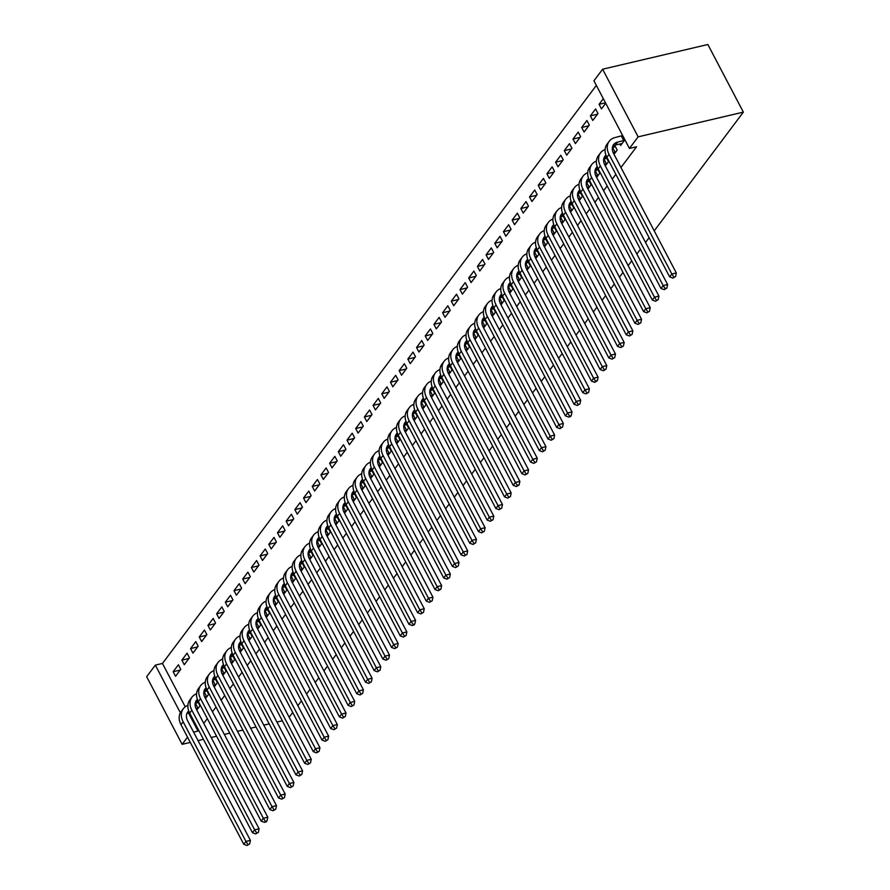 <?xml version="1.0" encoding="UTF-8"?>
<svg xmlns="http://www.w3.org/2000/svg" width="890" height="890" viewBox="0 0 890 890"><rect width="100%" height="100%" fill="white"/><g stroke="black" fill="none" stroke-linecap="round" stroke-linejoin="round"><path stroke-width="1.33" d="M596.345 85.407L162.47 663.451L155.338 665.119L180.37 712.801M602.619 69.22L638.13 136.849L629.43 148.43L593.93 80.801L602.619 69.22L707.85 44.5L743.35 112.129L654.217 230.877M187.534 737.165L182.15 744.329L146.65 676.7L155.338 665.119M649.099 237.697L645.528 242.458M640.411 249.278L636.84 254.028M631.722 260.859L628.151 265.609M623.022 272.429L619.451 277.19M614.334 284.01L610.763 288.772M605.645 295.591L602.074 300.353M596.956 307.172L593.374 311.934M588.257 318.753L584.685 323.515M579.568 330.335L575.997 335.096M570.879 341.916L567.308 346.677M562.18 353.497L558.609 358.247M553.491 365.078L549.92 369.828M544.802 376.648L541.231 381.409M536.114 388.229L532.532 392.991M527.414 399.81L523.843 404.572M518.725 411.391L515.154 416.153M510.037 422.973L506.466 427.734M501.337 434.554L497.766 439.315M492.648 446.135L489.077 450.885M483.96 457.716L480.389 462.466M475.271 469.297L471.689 474.047M466.571 480.867L463 485.628M457.883 492.448L454.312 497.21M449.194 504.029L445.623 508.791M440.494 515.61L436.923 520.372M431.806 527.192L428.235 531.953M423.117 538.773L419.546 543.534M414.417 550.354L410.846 555.104M405.729 561.935L402.158 566.685M397.04 573.516L393.469 578.266M388.351 585.086L384.78 589.848M379.652 596.667L376.081 601.429M370.963 608.248L367.392 613.01M362.274 619.829L358.703 624.591M353.575 631.41L350.004 636.172M344.886 642.992L341.315 647.753M336.197 654.573L332.626 659.323M327.509 666.154L323.938 670.904M318.809 677.724L315.238 682.485M310.12 689.305L306.549 694.067M301.432 700.886L297.861 705.648M292.732 712.467L289.161 717.229M590.37 115.889L592.773 120.462L597.991 113.508L595.588 108.936L590.37 115.889L597.457 114.22M614.011 154.282L617.182 150.065L614.779 145.493L613.366 147.373M572.993 139.051L575.385 143.613L580.603 136.671L578.211 132.098L572.993 139.051L580.069 137.383M596.634 177.444L599.793 173.227L597.401 168.655L595.989 170.535M555.605 162.203L558.008 166.775L563.225 159.833L560.822 155.261L555.605 162.203L562.68 160.545M579.245 200.606L582.416 196.379L580.013 191.817L578.6 193.697M538.228 185.365L540.619 189.937L545.837 182.984L543.434 178.423L538.228 185.365L545.303 183.707M561.857 223.768L565.028 219.541L562.636 214.968L561.223 216.849M520.839 208.527L523.242 213.099L528.46 206.146L526.057 201.574L520.839 208.527L527.915 206.858M544.48 246.919L547.65 242.703L545.247 238.131L543.835 240.011M503.462 231.689L505.854 236.251L511.071 229.309L508.668 224.736L503.462 231.689L510.537 230.02M527.091 270.082L530.262 265.865L527.859 261.293L526.457 263.173M486.074 254.84L488.476 259.413L493.683 252.471L491.291 247.898L486.074 254.84L493.149 253.183M509.714 293.244L512.874 289.016L510.482 284.455L509.069 286.335M468.685 278.003L471.088 282.575L476.306 275.622L473.903 271.061L468.685 278.003L475.772 276.345M492.326 316.406L495.496 312.179L493.093 307.617L491.68 309.486M451.308 301.165L453.7 305.737L458.917 298.784L456.526 294.212L451.308 301.165L458.383 299.507M474.949 339.557L478.108 335.341L475.716 330.769L474.303 332.649M433.92 324.327L436.322 328.888L441.54 321.946L439.137 317.374L433.92 324.327L440.995 322.658M457.56 362.72L460.731 358.503L458.328 353.931L456.915 355.811M416.542 347.489L418.934 352.051L424.152 345.109L421.749 340.536L416.542 347.489L423.618 345.821M440.172 385.882L443.342 381.665L440.951 377.093L439.538 378.973M399.154 370.641L401.557 375.213L406.763 368.26L404.372 363.699L399.154 370.641L406.229 368.983M422.795 409.044L425.965 404.817L423.562 400.255L422.149 402.135M381.777 393.803L384.168 398.375L389.386 391.422L386.983 386.861L381.777 393.803L388.852 392.145M405.406 432.206L408.577 427.979L406.174 423.406L404.772 425.286M364.388 416.965L366.791 421.537L371.998 414.584L369.606 410.012L364.388 416.965L371.464 415.296M388.029 455.357L391.188 451.141L388.797 446.569L387.384 448.449M347 440.127L349.403 444.689L354.62 437.747L352.218 433.174L347 440.127L354.075 438.459M370.641 478.52L373.811 474.303L371.408 469.731L369.995 471.611M329.623 463.278L332.014 467.851L337.232 460.909L334.84 456.336L329.623 463.278L336.698 461.621M353.263 501.682L356.423 497.454L354.031 492.893L352.618 494.773M312.234 486.441L314.637 491.013L319.855 484.06L317.452 479.499L312.234 486.441L319.31 484.783M335.875 524.844L339.046 520.617L336.643 516.044L335.23 517.924M294.857 509.603L297.249 514.175L302.466 507.222L300.064 502.65L294.857 509.603L301.933 507.934M318.486 547.995L321.657 543.779L319.265 539.207L317.852 541.087M277.469 532.765L279.872 537.326L285.078 530.384L282.686 525.812L277.469 532.765L284.544 531.096M301.109 571.158L304.28 566.941L301.877 562.369L300.464 564.249M260.08 555.916L262.483 560.489L267.701 553.547L265.298 548.974L260.08 555.916L267.167 554.259M283.721 594.32L286.892 590.103L284.488 585.531L283.087 587.411M242.703 579.078L245.106 583.651L250.312 576.698L247.921 572.136L242.703 579.078L249.779 577.421M266.344 617.482L269.503 613.255L267.111 608.693L265.698 610.573M225.315 602.241L227.718 606.813L232.935 599.86L230.532 595.288L225.315 602.241L232.39 600.583M248.955 640.633L252.126 636.417L249.723 631.844L248.31 633.725M207.937 625.403L210.329 629.964L215.547 623.022L213.155 618.45L207.937 625.403L215.013 623.734M231.578 663.795L234.738 659.579L232.346 655.007L230.933 656.887M190.549 648.565L192.952 653.127L198.17 646.185L195.767 641.612L190.549 648.565L197.624 646.897M214.19 686.958L217.36 682.741L214.957 678.169L213.544 680.049M173.172 671.716L175.564 676.289L180.781 669.347L178.378 664.774L173.172 671.716L180.247 670.059M196.801 710.12L199.972 705.892L197.58 701.331L196.167 703.211M162.47 663.451L185.231 706.805M188.369 712.779L197.981 731.079L198.637 730.189M203.766 723.37L207.337 718.608M212.454 711.789L216.025 707.027M221.143 700.207L224.714 695.446M229.843 688.626L233.414 683.876M238.531 677.045L242.102 672.295M247.22 665.475L250.791 660.714M255.908 653.894L259.48 649.133M264.608 642.313L268.179 637.552M273.297 630.732L276.868 625.97M281.985 619.151L285.557 614.389M290.685 607.57L294.256 602.808M299.374 595.989L302.945 591.227M308.062 584.407L311.634 579.657M316.751 572.826L320.322 568.076M325.451 561.256L329.022 556.495M334.139 549.675L337.711 544.914M342.828 538.094L346.399 533.332M351.528 526.513L355.099 521.751M360.216 514.932L363.788 510.17M368.905 503.351L372.476 498.589M377.594 491.77L381.165 487.019M386.293 480.188L389.865 475.438M394.982 468.607L398.553 463.857M403.671 457.037L407.242 452.276M412.37 445.456L415.942 440.695M421.059 433.875L424.63 429.114M429.748 422.294L433.319 417.532M438.436 410.713L442.007 405.951M447.136 399.132L450.707 394.37M455.825 387.551L459.396 382.8M464.513 375.969L468.084 371.219M473.213 364.388L476.784 359.638M481.902 352.818L485.473 348.057M490.59 341.237L494.161 336.476M499.279 329.656L502.85 324.895M507.979 318.075L511.55 313.313M516.667 306.494L520.238 301.732M525.356 294.913L528.927 290.151M534.056 283.332L537.627 278.581M542.744 271.75L546.315 267M551.433 260.18L555.004 255.419M560.122 248.599L563.704 243.838M568.821 237.018L572.392 232.257M577.51 225.437L581.081 220.676M586.198 213.856L589.77 209.094M594.898 202.275L598.469 197.513M603.587 190.694L607.158 185.932M612.276 179.113L615.847 174.362M620.964 167.531L636.573 146.761L629.43 148.43M205.501 698.539L208.661 694.311L206.269 689.75L204.856 691.63M181.86 660.135L184.263 664.708L189.47 657.766L187.078 653.193L181.86 660.135L188.936 658.478M222.878 675.377L226.049 671.16L223.646 666.588L222.244 668.468M199.238 636.984L201.641 641.545L206.858 634.603L204.455 630.031L199.238 636.984L206.324 635.315M240.267 652.214L243.437 647.998L241.034 643.426L239.621 645.306M216.626 613.822L219.029 618.394L224.236 611.441L221.844 606.869L216.626 613.822L223.702 612.153M257.644 629.063L260.815 624.836L258.423 620.263L257.01 622.143M234.014 590.66L236.406 595.232L241.624 588.279L239.221 583.718L234.014 590.66L241.09 589.002M275.032 605.901L278.203 601.673L275.8 597.112L274.387 598.992M251.392 567.497L253.795 572.07L259.012 565.128L256.609 560.555L251.392 567.497L258.467 565.84M292.421 582.739L295.58 578.522L293.188 573.95L291.775 575.83M268.78 544.346L271.172 548.908L276.389 541.966L273.998 537.393L268.78 544.346L275.856 542.678M309.798 559.576L312.969 555.36L310.566 550.788L309.153 552.668M286.157 521.184L288.56 525.756L293.778 518.803L291.375 514.231L286.157 521.184L293.233 519.515M327.186 536.425L330.346 532.198L327.954 527.625L326.541 529.505M303.546 498.022L305.949 502.594L311.155 495.641L308.763 491.069L303.546 498.022L310.621 496.364M344.564 513.263L347.734 509.036L345.331 504.474L343.929 506.354M320.934 474.859L323.326 479.432L328.543 472.479L326.141 467.918L320.934 474.859L328.01 473.202M361.952 490.101L365.123 485.884L362.72 481.312L361.307 483.192M338.311 451.697L340.714 456.27L345.921 449.328L343.529 444.755L338.311 451.697L345.387 450.04M379.329 466.939L382.5 462.722L380.108 458.15L378.695 460.03M355.7 428.546L358.091 433.107L363.309 426.165L360.906 421.593L355.7 428.546L362.775 426.877M396.718 443.776L399.888 439.56L397.485 434.988L396.072 436.868M373.077 405.384L375.48 409.956L380.697 403.003L378.295 398.431L373.077 405.384L380.152 403.715M414.106 420.625L417.265 416.398L414.874 411.836L413.461 413.705M390.465 382.222L392.857 386.794L398.075 379.841L395.683 375.28L390.465 382.222L397.541 380.564M431.483 397.463L434.654 393.235L432.251 388.674L430.838 390.554M407.843 359.059L410.245 363.632L415.463 356.69L413.06 352.117L407.843 359.059L414.918 357.402M448.872 374.301L452.031 370.084L449.639 365.512L448.226 367.392M425.231 335.908L427.634 340.47L432.84 333.528L430.449 328.955L425.231 335.908L432.306 334.24M466.249 351.138L469.419 346.922L467.016 342.35L465.615 344.23M442.619 312.746L445.011 317.318L450.229 310.365L447.826 305.793L442.619 312.746L449.695 311.077M483.637 327.987L486.808 323.76L484.405 319.187L482.992 321.068M459.997 289.584L462.399 294.156L467.617 287.203L465.214 282.642L459.997 289.584L467.072 287.926M501.014 304.825L504.185 300.598L501.793 296.036L500.38 297.916M477.385 266.421L479.777 270.994L484.994 264.052L482.591 259.48L477.385 266.421L484.46 264.764M518.403 281.663L521.573 277.446L519.17 272.874L517.758 274.754M494.762 243.27L497.165 247.832L502.383 240.89L499.98 236.317L494.762 243.27L501.838 241.602M535.791 258.501L538.951 254.284L536.559 249.712L535.146 251.592M512.151 220.108L514.542 224.681L519.76 217.727L517.368 213.155L512.151 220.108L519.226 218.439M553.168 235.349L556.339 231.122L553.936 226.549L552.523 228.43M529.528 196.946L531.931 201.518L537.148 194.565L534.745 189.993L529.528 196.946L536.614 195.288M570.557 212.187L573.716 207.96L571.324 203.398L569.912 205.279M546.916 173.784L549.319 178.356L554.526 171.403L552.134 166.842L546.916 173.784L553.992 172.126M587.934 189.025L591.105 184.809L588.702 180.236L587.3 182.116M564.305 150.621L566.696 155.194L571.914 148.252L569.511 143.679L564.305 150.621L571.38 148.964M605.322 165.863L608.493 161.646L606.09 157.074L604.677 158.954M581.682 127.47L584.085 132.032L589.302 125.09L586.899 120.517L581.682 127.47L588.757 125.802M619.874 143.946L620.653 145.437L624.891 139.786M622.066 135.792L622.499 135.213M605.478 102.806L599.07 104.308L601.462 108.88L605.701 103.229M599.07 104.308L603.309 98.668M197.981 731.079L193.575 732.114M182.15 744.329L190.293 742.416M198.036 740.602L203.443 739.334M211.186 737.51L216.593 736.241M224.336 734.417L229.742 733.149M237.485 731.335L242.892 730.056M250.635 728.243L256.042 726.974M263.785 725.15L269.192 723.881M276.935 722.057L282.33 720.789M638.13 136.849L743.35 112.129M198.559 707.773L195.978 708.507M195.155 703.567L198.136 702.388M189.347 712.445A11.025 8.31 36.9 0 0 186.833 713.635M188.725 710.965A11.025 8.31 36.9 0 0 187.712 712.022A11.025 8.31 36.9 0 0 187.612 720.733L250.413 840.36L249.667 843.92L247.019 845.5L249.667 843.92M247.019 845.5L243.782 844.31L180.982 724.683A16.532 12.46 -143.1 0 1 181.137 711.611L183.307 708.718A16.532 12.46 -143.1 0 1 187.89 705.37M243.782 844.31L245.952 841.417L183.151 721.79A16.532 12.46 -143.1 0 1 183.307 708.718M247.887 844.343L245.952 841.417L250.413 840.36M197.892 708.051L195.489 703.489M207.259 696.191L204.678 696.926M203.855 691.986L206.825 690.807M198.036 700.875A11.025 8.31 36.9 0 0 195.533 702.054M197.413 699.384A11.025 8.31 36.9 0 0 196.401 700.441A11.025 8.31 36.9 0 0 196.301 709.152L259.101 828.779L258.367 832.339L255.708 833.919L258.367 832.339M255.708 833.919L252.471 832.729L189.67 713.101A16.532 12.46 -143.1 0 1 189.826 700.029L191.995 697.137A16.532 12.46 -143.1 0 1 196.579 693.788M252.471 832.729L254.651 829.836L191.84 710.209A16.532 12.46 -143.1 0 1 191.995 697.137M256.576 832.762L254.651 829.836L259.101 828.779M206.58 696.47L204.188 691.908M215.947 684.621L213.366 685.345M212.543 680.405L215.513 679.226M206.725 689.294A11.025 8.31 36.9 0 0 204.222 690.473M206.113 687.803A11.025 8.31 36.9 0 0 205.101 688.871A11.025 8.31 36.9 0 0 204.989 697.582L267.801 817.209L267.056 820.758L264.408 822.338L266.188 821.926L267.056 820.758M264.408 822.338L261.171 821.147L198.359 701.52A16.532 12.46 -143.1 0 1 198.514 688.46L200.695 685.556A16.532 12.46 -143.1 0 1 205.267 682.207M261.171 821.147L263.34 818.255L200.539 698.628A16.532 12.46 -143.1 0 1 200.695 685.556M265.276 821.181L263.34 818.255L267.801 817.209M215.28 684.899L212.877 680.327M224.636 673.04L222.055 673.763M221.232 668.824L224.202 667.645M215.424 677.713A11.025 8.31 36.9 0 0 212.91 678.892M214.802 676.222A11.025 8.31 36.9 0 0 213.789 677.29A11.025 8.31 36.9 0 0 213.689 686.001L276.49 805.628L275.744 809.188L273.096 810.757L275.744 809.188M273.096 810.757L269.859 809.566L207.047 689.939A16.532 12.46 -143.1 0 1 207.214 676.878L209.384 673.975A16.532 12.46 -143.1 0 1 213.967 670.626M269.859 809.566L272.029 806.674L209.228 687.047A16.532 12.46 -143.1 0 1 209.384 673.975M273.964 809.6L272.029 806.674L276.49 805.628M223.969 673.318L221.566 668.746M233.325 661.459L230.755 662.182M229.92 657.243L232.902 656.075M224.113 666.132A11.025 8.31 36.9 0 0 221.61 667.311M223.49 664.641A11.025 8.31 36.9 0 0 222.478 665.709A11.025 8.31 36.9 0 0 222.378 674.42L285.178 794.047L284.444 797.607L281.785 799.176L284.444 797.607M281.785 799.176L278.548 797.985L215.747 678.358A16.532 12.46 -143.1 0 1 215.903 665.297L218.072 662.405A16.532 12.46 -143.1 0 1 222.656 659.045M278.548 797.985L280.728 795.093L217.917 675.466A16.532 12.46 -143.1 0 1 218.072 662.405M282.653 798.019L280.728 795.093L285.178 794.047M232.657 661.737L230.265 657.165M242.024 649.878L239.443 650.601M238.62 645.662L241.591 644.494M232.802 654.551A11.025 8.31 36.9 0 0 230.299 655.73M232.179 653.06A11.025 8.31 36.9 0 0 231.178 654.128A11.025 8.31 36.9 0 0 231.066 662.839L293.878 782.466L293.133 786.026L290.474 787.606L293.133 786.026M290.474 787.606L287.248 786.404L224.436 666.777A16.532 12.46 -143.1 0 1 224.591 653.716L226.761 650.824A16.532 12.46 -143.1 0 1 231.344 647.464M287.248 786.404L289.417 783.511L226.605 663.884A16.532 12.46 -143.1 0 1 226.761 650.824M291.353 786.437L289.417 783.511L293.878 782.466M241.357 650.156L238.954 645.584M250.713 638.297L248.132 639.02M247.309 634.081L250.279 632.912M241.49 642.969A11.025 8.31 36.9 0 0 238.987 644.149M240.879 641.49A11.025 8.31 36.9 0 0 239.866 642.547A11.025 8.31 36.9 0 0 239.755 651.258L302.567 770.885L301.821 774.445L299.174 776.024L301.821 774.445M299.174 776.024L295.936 774.823L233.124 655.196A16.532 12.46 -143.1 0 1 233.28 642.135L235.461 639.243A16.532 12.46 -143.1 0 1 240.033 635.894M295.936 774.823L298.106 771.93L235.305 652.303A16.532 12.46 -143.1 0 1 235.461 639.243M300.041 774.867L298.106 771.93L302.567 770.885M250.046 638.575L247.643 634.003M259.402 626.716L256.821 627.439M255.997 622.51L258.979 621.331M250.19 631.388A11.025 8.31 36.9 0 0 247.687 632.579M249.567 629.909A11.025 8.31 36.9 0 0 248.555 630.966A11.025 8.31 36.9 0 0 248.455 639.676L311.255 759.303L310.51 762.864L307.862 764.443L310.51 762.864M307.862 764.443L304.625 763.253L241.824 643.626A16.532 12.46 -143.1 0 1 241.98 630.554L244.149 627.661A16.532 12.46 -143.1 0 1 248.733 624.313M304.625 763.253L306.794 760.349L243.994 640.722A16.532 12.46 -143.1 0 1 244.149 627.661M308.73 763.286L306.794 760.349L311.255 759.303M258.734 626.994L256.331 622.422M268.101 615.135L265.52 615.869M264.697 610.929L267.668 609.75M258.879 619.807A11.025 8.31 36.9 0 0 256.376 620.998M258.256 618.327A11.025 8.31 36.9 0 0 257.243 619.384A11.025 8.31 36.9 0 0 257.143 628.095L319.944 747.722L319.21 751.282L316.551 752.862L319.21 751.282M316.551 752.862L313.313 751.672L250.513 632.045A16.532 12.46 -143.1 0 1 250.668 618.973L252.838 616.08A16.532 12.46 -143.1 0 1 257.421 612.732M313.313 751.672L315.494 748.768L252.682 629.141A16.532 12.46 -143.1 0 1 252.838 616.08M317.418 751.705L315.494 748.768L319.944 747.722M267.423 615.413L265.031 610.852M276.79 603.553L274.209 604.288M273.386 599.348L276.356 598.169M267.567 608.237A11.025 8.31 36.9 0 0 265.064 609.416M266.956 606.746A11.025 8.31 36.9 0 0 265.943 607.803A11.025 8.31 36.9 0 0 265.832 616.514L328.644 736.141L327.898 739.701L325.251 741.281L327.898 739.701M325.251 741.281L322.013 740.091L259.201 620.464A16.532 12.46 -143.1 0 1 259.357 607.392L261.538 604.499A16.532 12.46 -143.1 0 1 266.11 601.151M322.013 740.091L324.183 737.198L261.382 617.571A16.532 12.46 -143.1 0 1 261.538 604.499M326.118 740.124L324.183 737.198L328.644 736.141M276.123 603.832L273.719 599.27M285.479 591.972L282.898 592.707M282.074 587.767L285.045 586.588M276.267 596.656A11.025 8.31 36.9 0 0 273.753 597.835M275.644 595.165A11.025 8.31 36.9 0 0 274.632 596.233A11.025 8.31 36.9 0 0 274.532 604.933L337.332 724.56L336.587 728.12L333.939 729.7L336.587 728.12M333.939 729.7L330.702 728.51L267.89 608.882A16.532 12.46 -143.1 0 1 268.057 595.81L270.226 592.918A16.532 12.46 -143.1 0 1 274.81 589.569M330.702 728.51L332.871 725.617L270.07 605.99A16.532 12.46 -143.1 0 1 270.226 592.918M334.807 728.543L332.871 725.617L337.332 724.56M284.811 592.25L282.408 587.689M294.167 580.402L291.597 581.125M290.763 576.186L293.745 575.007M284.956 585.075A11.025 8.31 36.9 0 0 282.453 586.254M284.333 583.584A11.025 8.31 36.9 0 0 283.32 584.652A11.025 8.31 36.9 0 0 283.22 593.363L346.021 712.99L345.287 716.55L342.628 718.119L345.287 716.55M342.628 718.119L339.39 716.928L276.59 597.301A16.532 12.46 -143.1 0 1 276.745 584.24L278.915 581.337A16.532 12.46 -143.1 0 1 283.498 577.988M339.39 716.928L341.571 714.036L278.759 594.409A16.532 12.46 -143.1 0 1 278.915 581.337M343.495 716.962L341.571 714.036L346.021 712.99M293.5 580.681L291.108 576.108M302.867 568.821L300.286 569.544M299.463 564.605L302.433 563.426M293.644 573.494A11.025 8.31 36.9 0 0 291.141 574.673M293.021 572.003A11.025 8.31 36.9 0 0 292.02 573.071A11.025 8.31 36.9 0 0 291.909 581.782L354.721 701.409L353.975 704.969L351.316 706.538L353.975 704.969M351.316 706.538L348.09 705.347L285.278 585.72A16.532 12.46 -143.1 0 1 285.434 572.659L287.603 569.756A16.532 12.46 -143.1 0 1 292.187 566.407M348.09 705.347L350.26 702.455L287.448 582.828A16.532 12.46 -143.1 0 1 287.603 569.756M352.195 705.381L350.26 702.455L354.721 701.409M302.2 569.099L299.797 564.527M311.556 557.24L308.975 557.963M308.151 553.024L311.122 551.856M302.333 561.913A11.025 8.31 36.9 0 0 299.83 563.092M301.721 560.422A11.025 8.31 36.9 0 0 300.709 561.49A11.025 8.31 36.9 0 0 300.598 570.201L363.409 689.828L362.664 693.388L360.016 694.957L362.664 693.388M360.016 694.957L356.779 693.766L293.967 574.139A16.532 12.46 -143.1 0 1 294.123 561.078L296.303 558.186A16.532 12.46 -143.1 0 1 300.876 554.826M356.779 693.766L358.948 690.874L296.147 571.247A16.532 12.46 -143.1 0 1 296.303 558.186M360.884 693.799L358.948 690.874L363.409 689.828M310.888 557.518L308.485 552.946M320.244 545.659L317.663 546.382M316.84 541.443L319.822 540.274M311.033 550.332A11.025 8.31 36.9 0 0 308.53 551.511M310.41 548.841A11.025 8.31 36.9 0 0 309.397 549.909A11.025 8.31 36.9 0 0 309.297 558.62L372.098 678.247L371.353 681.807L368.705 683.386L371.353 681.807M368.705 683.386L365.467 682.185L302.667 562.558A16.532 12.46 -143.1 0 1 302.822 549.497L304.992 546.605A16.532 12.46 -143.1 0 1 309.575 543.245M365.467 682.185L367.637 679.293L304.836 559.665A16.532 12.46 -143.1 0 1 304.992 546.605M369.572 682.23L367.637 679.293L372.098 678.247M319.577 545.937L317.174 541.365M328.944 534.078L326.363 534.801M325.54 529.861L328.51 528.693M319.721 538.75A11.025 8.31 36.9 0 0 317.218 539.93M319.098 537.271A11.025 8.31 36.9 0 0 318.086 538.328A11.025 8.31 36.9 0 0 317.986 547.038L380.786 666.666L380.052 670.226L377.393 671.805L380.052 670.226M377.393 671.805L374.156 670.604L311.355 550.977A16.532 12.46 -143.1 0 1 311.511 537.916L313.68 535.024A16.532 12.46 -143.1 0 1 318.264 531.675M374.156 670.604L376.337 667.711L313.525 548.084A16.532 12.46 -143.1 0 1 313.68 535.024M378.261 670.648L376.337 667.711L380.786 666.666M328.265 534.356L325.874 529.784M337.633 522.497L335.052 523.231M334.228 518.292L337.199 517.112M328.41 527.169A11.025 8.31 36.9 0 0 325.907 528.36M327.798 525.69A11.025 8.31 36.9 0 0 326.786 526.747A11.025 8.31 36.9 0 0 326.675 535.457L389.486 655.085L388.741 658.644L386.093 660.224L388.741 658.644M386.093 660.224L382.856 659.034L320.044 539.407A16.532 12.46 -143.1 0 1 320.2 526.335L322.38 523.442A16.532 12.46 -143.1 0 1 326.953 520.094M382.856 659.034L385.025 656.13L322.224 536.503A16.532 12.46 -143.1 0 1 322.38 523.442M386.961 659.067L385.025 656.13L389.486 655.085M336.965 522.775L334.562 518.202M346.321 510.916L343.74 511.65M342.917 506.71L345.899 505.531M337.11 515.588A11.025 8.31 36.9 0 0 334.596 516.779M336.487 514.109A11.025 8.31 36.9 0 0 335.474 515.165A11.025 8.31 36.9 0 0 335.374 523.876L398.175 643.503L397.43 647.063L394.782 648.643L397.43 647.063M394.782 648.643L391.544 647.453L328.733 527.826A16.532 12.46 -143.1 0 1 328.899 514.754L331.069 511.861A16.532 12.46 -143.1 0 1 335.652 508.513M391.544 647.453L393.714 644.549L330.913 524.922A16.532 12.46 -143.1 0 1 331.069 511.861M395.649 647.486L393.714 644.549L398.175 643.503M345.654 511.194L343.251 506.632M355.021 499.334L352.44 500.069M351.606 495.129L354.587 493.95M345.798 504.018A11.025 8.31 36.9 0 0 343.295 505.197M345.175 502.527A11.025 8.31 36.9 0 0 344.163 503.584A11.025 8.31 36.9 0 0 344.063 512.295L406.864 631.922L406.129 635.482L403.47 637.062L406.129 635.482M403.47 637.062L400.233 635.872L337.432 516.245A16.532 12.46 -143.1 0 1 337.588 503.173L339.757 500.28A16.532 12.46 -143.1 0 1 344.341 496.932M400.233 635.872L402.414 632.979L339.602 513.352A16.532 12.46 -143.1 0 1 339.757 500.28M404.338 635.905L402.414 632.979L406.864 631.922M354.342 499.613L351.951 495.051M363.71 487.764L361.129 488.488M360.305 483.548L363.276 482.369M354.487 492.437A11.025 8.31 36.9 0 0 351.984 493.616M353.864 490.946A11.025 8.31 36.9 0 0 352.863 492.014A11.025 8.31 36.9 0 0 352.752 500.725L415.563 620.352L414.818 623.901L412.159 625.481L413.95 625.069L414.818 623.901M412.159 625.481L408.933 624.29L346.121 504.663A16.532 12.46 -143.1 0 1 346.277 491.591L348.446 488.699A16.532 12.46 -143.1 0 1 353.03 485.35M408.933 624.29L411.102 621.398L348.29 501.771A16.532 12.46 -143.1 0 1 348.446 488.699M413.038 624.324L411.102 621.398L415.563 620.352M363.042 488.043L360.639 483.47M372.398 476.183L369.817 476.907M368.994 471.967L371.964 470.788M363.176 480.856A11.025 8.31 36.9 0 0 360.673 482.035M362.564 479.365A11.025 8.31 36.9 0 0 361.551 480.433A11.025 8.31 36.9 0 0 361.44 489.144L424.252 608.771L423.507 612.331L420.859 613.9L423.507 612.331M420.859 613.9L417.621 612.709L354.81 493.082A16.532 12.46 -143.1 0 1 354.965 480.022L357.146 477.118A16.532 12.46 -143.1 0 1 361.718 473.769M417.621 612.709L419.791 609.817L356.99 490.19A16.532 12.46 -143.1 0 1 357.146 477.118M421.726 612.743L419.791 609.817L424.252 608.771M371.731 476.462L369.328 471.889M381.087 464.602L378.506 465.325M377.683 460.386L380.664 459.207M371.875 469.275A11.025 8.31 36.9 0 0 369.372 470.454M371.252 467.784A11.025 8.31 36.9 0 0 370.24 468.852A11.025 8.31 36.9 0 0 370.14 477.563L432.941 597.19L432.206 600.75L429.547 602.319L432.206 600.75M429.547 602.319L426.31 601.128L363.509 481.501A16.532 12.46 -143.1 0 1 363.665 468.44L365.834 465.537A16.532 12.46 -143.1 0 1 370.418 462.188M426.31 601.128L428.479 598.236L365.679 478.609A16.532 12.46 -143.1 0 1 365.834 465.537M430.415 601.162L428.479 598.236L432.941 597.19M380.419 464.88L378.028 460.308M389.787 453.021L387.206 453.744M386.382 448.805L389.353 447.637M380.564 457.694A11.025 8.31 36.9 0 0 378.061 458.873M379.941 456.203A11.025 8.31 36.9 0 0 378.929 457.271A11.025 8.31 36.9 0 0 378.829 465.982L441.629 585.609L440.895 589.169L439.104 589.581L438.236 590.749L440.895 589.169M438.236 590.749L434.999 589.547L372.198 469.92A16.532 12.46 -143.1 0 1 372.354 456.859L374.523 453.967A16.532 12.46 -143.1 0 1 379.107 450.607M434.999 589.547L437.179 586.655L374.367 467.028A16.532 12.46 -143.1 0 1 374.523 453.967M439.104 589.581L437.179 586.655L441.629 585.609M389.108 453.299L386.716 448.727M398.475 441.44L395.894 442.163M395.071 437.224L398.041 436.055M389.253 446.113A11.025 8.31 36.9 0 0 386.75 447.292M388.641 444.622A11.025 8.31 36.9 0 0 387.628 445.69A11.025 8.31 36.9 0 0 387.517 454.401L450.329 574.028L449.584 577.588L446.936 579.168L449.584 577.588M446.936 579.168L443.698 577.966L380.887 458.339A16.532 12.46 -143.1 0 1 381.042 445.278L383.223 442.386A16.532 12.46 -143.1 0 1 387.795 439.026M443.698 577.966L445.868 575.073L383.067 455.446A16.532 12.46 -143.1 0 1 383.223 442.386M447.803 578.01L445.868 575.073L450.329 574.028M397.808 441.718L395.405 437.146M407.164 429.859L404.583 430.582M403.76 425.643L406.741 424.474M397.952 434.531A11.025 8.31 36.9 0 0 395.438 435.722M397.329 433.052A11.025 8.31 36.9 0 0 396.317 434.109A11.025 8.31 36.9 0 0 396.217 442.82L459.018 562.447L458.272 566.007L455.624 567.586L458.272 566.007M455.624 567.586L452.387 566.385L389.586 446.758A16.532 12.46 -143.1 0 1 389.742 433.697L391.911 430.805A16.532 12.46 -143.1 0 1 396.495 427.456M452.387 566.385L454.556 563.492L391.756 443.865A16.532 12.46 -143.1 0 1 391.911 430.805M456.492 566.429L454.556 563.492L459.018 562.447M406.496 430.137L404.093 425.565M415.864 418.278L413.283 419.012M412.448 414.072L415.43 412.893M406.641 422.95A11.025 8.31 36.9 0 0 404.138 424.141M406.018 421.471A11.025 8.31 36.9 0 0 405.006 422.528A11.025 8.31 36.9 0 0 404.906 431.238L467.706 550.865L466.972 554.426L464.313 556.005L466.972 554.426M464.313 556.005L461.076 554.815L398.275 435.188A16.532 12.46 -143.1 0 1 398.431 422.116L400.6 419.223A16.532 12.46 -143.1 0 1 405.184 415.875M461.076 554.815L463.256 551.911L400.444 432.284A16.532 12.46 -143.1 0 1 400.6 419.223M465.181 554.848L463.256 551.911L467.706 550.865M415.185 418.556L412.793 413.984M424.552 406.697L421.971 407.431M421.148 402.491L424.118 401.312M415.33 411.369A11.025 8.31 36.9 0 0 412.827 412.56M414.707 409.889A11.025 8.31 36.9 0 0 413.705 410.946A11.025 8.31 36.9 0 0 413.594 419.657L476.406 539.284L475.661 542.844L473.002 544.424L475.661 542.844M473.002 544.424L469.775 543.234L406.964 423.607A16.532 12.46 -143.1 0 1 407.119 410.535L409.289 407.642A16.532 12.46 -143.1 0 1 413.872 404.294M469.775 543.234L471.945 540.33L409.133 420.703A16.532 12.46 -143.1 0 1 409.289 407.642M473.88 543.267L471.945 540.33L476.406 539.284M423.885 406.975L421.482 402.414M433.241 395.116L430.66 395.85M429.837 390.91L432.807 389.731M424.029 399.799A11.025 8.31 36.9 0 0 421.515 400.978M423.406 398.308A11.025 8.31 36.9 0 0 422.394 399.365A11.025 8.31 36.9 0 0 422.283 408.076L485.095 527.703L484.349 531.263L481.701 532.843L484.349 531.263M481.701 532.843L478.464 531.653L415.652 412.026A16.532 12.46 -143.1 0 1 415.808 398.954L417.989 396.061A16.532 12.46 -143.1 0 1 422.561 392.713M478.464 531.653L480.633 528.76L417.833 409.133A16.532 12.46 -143.1 0 1 417.989 396.061M482.569 531.686L480.633 528.76L485.095 527.703M432.573 395.394L430.17 390.832M441.93 383.546L439.349 384.269M438.525 379.329L441.507 378.15M432.718 388.218A11.025 8.31 36.9 0 0 430.215 389.397M432.095 386.727A11.025 8.31 36.9 0 0 431.083 387.795A11.025 8.31 36.9 0 0 430.983 396.506L493.783 516.133L493.049 519.682L490.39 521.262L493.049 519.682M490.39 521.262L487.153 520.072L424.352 400.444A16.532 12.46 -143.1 0 1 424.508 387.384L426.677 384.48A16.532 12.46 -143.1 0 1 431.261 381.131M487.153 520.072L489.322 517.179L426.521 397.552A16.532 12.46 -143.1 0 1 426.677 384.48M491.258 520.105L489.322 517.179L493.783 516.133M441.262 383.824L438.87 379.251M450.629 371.964L448.048 372.688M447.225 367.748L450.195 366.569M441.407 376.637A11.025 8.31 36.9 0 0 438.904 377.816M440.784 375.146A11.025 8.31 36.9 0 0 439.771 376.214A11.025 8.31 36.9 0 0 439.671 384.925L502.483 504.552L501.738 508.112L499.079 509.681L501.738 508.112M499.079 509.681L495.841 508.49L433.041 388.863A16.532 12.46 -143.1 0 1 433.196 375.803L435.366 372.899A16.532 12.46 -143.1 0 1 439.949 369.55M495.841 508.49L498.022 505.598L435.21 385.971A16.532 12.46 -143.1 0 1 435.366 372.899M499.946 508.524L498.022 505.598L502.483 504.552M449.951 372.243L447.559 367.67M459.318 360.383L456.737 361.106M455.914 356.167L458.884 354.999M450.095 365.056A11.025 8.31 36.9 0 0 447.592 366.235M449.483 363.565A11.025 8.31 36.9 0 0 448.471 364.633A11.025 8.31 36.9 0 0 448.36 373.344L511.172 492.971L510.426 496.531L507.778 498.1L510.426 496.531M507.778 498.1L504.541 496.909L441.729 377.282A16.532 12.46 -143.1 0 1 441.885 364.221L444.066 361.329A16.532 12.46 -143.1 0 1 448.638 357.969M504.541 496.909L506.71 494.017L443.91 374.39A16.532 12.46 -143.1 0 1 444.066 361.329M508.646 496.943L506.71 494.017L511.172 492.971M458.65 360.661L456.247 356.089M468.007 348.802L465.426 349.525M464.602 344.586L467.584 343.418M458.795 353.475A11.025 8.31 36.9 0 0 456.281 354.654M458.172 351.984A11.025 8.31 36.9 0 0 457.16 353.052A11.025 8.31 36.9 0 0 457.06 361.763L519.86 481.39L519.115 484.95L517.335 485.361L516.467 486.53L519.115 484.95M516.467 486.53L513.23 485.328L450.429 365.701A16.532 12.46 -143.1 0 1 450.585 352.64L452.754 349.748A16.532 12.46 -143.1 0 1 457.338 346.388M513.23 485.328L515.399 482.436L452.598 362.809A16.532 12.46 -143.1 0 1 452.754 349.748M517.335 485.361L515.399 482.436L519.86 481.39M467.339 349.08L464.936 344.508M476.706 337.221L474.125 337.944M473.291 333.005L476.272 331.837M467.484 341.894A11.025 8.31 36.9 0 0 464.981 343.073M466.861 340.414A11.025 8.31 36.9 0 0 465.848 341.471A11.025 8.31 36.9 0 0 465.748 350.182L528.549 469.809L527.815 473.369L525.156 474.949L527.815 473.369M525.156 474.949L521.918 473.747L459.118 354.12A16.532 12.46 -143.1 0 1 459.273 341.059L461.443 338.167A16.532 12.46 -143.1 0 1 466.026 334.818M521.918 473.747L524.099 470.855L461.287 351.227A16.532 12.46 -143.1 0 1 461.443 338.167M526.023 473.792L524.099 470.855L528.549 469.809M476.028 337.499L473.636 332.927M485.395 325.64L482.814 326.363M481.991 321.424L484.961 320.255M476.172 330.312A11.025 8.31 36.9 0 0 473.669 331.503M475.549 328.833A11.025 8.31 36.9 0 0 474.548 329.89A11.025 8.31 36.9 0 0 474.437 338.601L537.249 458.228L536.503 461.788L533.855 463.367L536.503 461.788M533.855 463.367L530.618 462.177L467.806 342.55A16.532 12.46 -143.1 0 1 467.962 329.478L470.131 326.586A16.532 12.46 -143.1 0 1 474.715 323.237M530.618 462.177L532.787 459.273L469.976 339.646A16.532 12.46 -143.1 0 1 470.131 326.586M534.723 462.21L532.787 459.273L537.249 458.228M484.727 325.918L482.324 321.346M494.084 314.059L491.503 314.793M490.679 309.853L493.65 308.674M484.872 318.731A11.025 8.31 36.9 0 0 482.358 319.922M484.249 317.252A11.025 8.31 36.9 0 0 483.237 318.309A11.025 8.31 36.9 0 0 483.125 327.019L545.937 446.647L545.192 450.207L542.544 451.786L545.192 450.207M542.544 451.786L539.307 450.596L476.495 330.969A16.532 12.46 -143.1 0 1 476.651 317.897L478.831 315.004A16.532 12.46 -143.1 0 1 483.404 311.656M539.307 450.596L541.476 447.692L478.675 328.065A16.532 12.46 -143.1 0 1 478.831 315.004M543.412 450.629L541.476 447.692L545.937 446.647M493.416 314.337L491.013 309.776M502.772 302.478L500.191 303.212M499.368 298.272L502.349 297.093M493.561 307.15A11.025 8.31 36.9 0 0 491.058 308.341M492.938 305.671A11.025 8.31 36.9 0 0 491.925 306.727A11.025 8.31 36.9 0 0 491.825 315.438L554.626 435.065L553.892 438.625L551.233 440.205L553.892 438.625M551.233 440.205L547.995 439.015L485.195 319.388A16.532 12.46 -143.1 0 1 485.35 306.316L487.52 303.423A16.532 12.46 -143.1 0 1 492.103 300.075M547.995 439.015L550.165 436.122L487.364 316.495A16.532 12.46 -143.1 0 1 487.52 303.423M552.1 439.048L550.165 436.122L554.626 435.065M502.105 302.756L499.713 298.195M511.472 290.897L508.891 291.631M508.068 286.691L511.038 285.512M502.249 295.58A11.025 8.31 36.9 0 0 499.746 296.759M501.626 294.089A11.025 8.31 36.9 0 0 500.614 295.157A11.025 8.31 36.9 0 0 500.514 303.857L563.326 423.484L562.58 427.044L559.921 428.624L562.58 427.044M559.921 428.624L556.684 427.434L493.883 307.807A16.532 12.46 -143.1 0 1 494.039 294.735L496.208 291.842A16.532 12.46 -143.1 0 1 500.792 288.493M556.684 427.434L558.864 424.541L496.053 304.914A16.532 12.46 -143.1 0 1 496.208 291.842M560.789 427.467L558.864 424.541L563.326 423.484M510.793 291.175L508.401 286.613M520.161 279.327L517.58 280.05M516.756 275.11L519.727 273.931M510.938 283.999A11.025 8.31 36.9 0 0 508.435 285.178M510.326 282.508A11.025 8.31 36.9 0 0 509.314 283.576A11.025 8.31 36.9 0 0 509.202 292.287L572.014 411.914L571.269 415.463L568.621 417.043L570.401 416.631L571.269 415.463M568.621 417.043L565.384 415.853L502.572 296.225A16.532 12.46 -143.1 0 1 502.728 283.165L504.908 280.261A16.532 12.46 -143.1 0 1 509.481 276.912M565.384 415.853L567.553 412.96L504.752 293.333A16.532 12.46 -143.1 0 1 504.908 280.261M569.489 415.886L567.553 412.96L572.014 411.914M519.493 279.605L517.09 275.032M528.849 267.745L526.268 268.469M525.445 263.529L528.426 262.35M519.638 272.418A11.025 8.31 36.9 0 0 517.123 273.597M519.015 270.927A11.025 8.31 36.9 0 0 518.002 271.995A11.025 8.31 36.9 0 0 517.902 280.706L580.703 400.333L579.957 403.893L577.31 405.462L579.957 403.893M577.31 405.462L574.072 404.271L511.272 284.644A16.532 12.46 -143.1 0 1 511.427 271.584L513.597 268.68A16.532 12.46 -143.1 0 1 518.18 265.331M574.072 404.271L576.242 401.379L513.441 281.752A16.532 12.46 -143.1 0 1 513.597 268.68M578.177 404.305L576.242 401.379L580.703 400.333M528.182 268.024L525.779 263.451M537.549 256.164L534.968 256.887M534.134 251.948L537.115 250.78M528.326 260.837A11.025 8.31 36.9 0 0 525.823 262.016M527.703 259.346A11.025 8.31 36.9 0 0 526.691 260.414A11.025 8.31 36.9 0 0 526.591 269.125L589.391 388.752L588.657 392.312L585.998 393.881L588.657 392.312M585.998 393.881L582.761 392.69L519.96 273.063A16.532 12.46 -143.1 0 1 520.116 260.002L522.285 257.11A16.532 12.46 -143.1 0 1 526.869 253.75M582.761 392.69L584.941 389.798L522.13 270.171A16.532 12.46 -143.1 0 1 522.285 257.11M586.866 392.724L584.941 389.798L589.391 388.752M536.87 256.442L534.478 251.87M546.238 244.583L543.657 245.306M542.833 240.367L545.804 239.199M537.015 249.256A11.025 8.31 36.9 0 0 534.512 250.435M536.403 247.765A11.025 8.31 36.9 0 0 535.391 248.833A11.025 8.31 36.9 0 0 535.279 257.544L598.091 377.171L597.346 380.731L595.566 381.143L594.698 382.311L597.346 380.731M594.698 382.311L591.461 381.109L528.649 261.482A16.532 12.46 -143.1 0 1 528.805 248.421L530.974 245.529A16.532 12.46 -143.1 0 1 535.558 242.169M591.461 381.109L593.63 378.217L530.818 258.589A16.532 12.46 -143.1 0 1 530.974 245.529M595.566 381.143L593.63 378.217L598.091 377.171M545.57 244.861L543.167 240.289M554.926 233.002L552.345 233.725M551.522 228.786L554.492 227.618M545.715 237.674A11.025 8.31 36.9 0 0 543.2 238.854M545.092 236.195A11.025 8.31 36.9 0 0 544.079 237.252A11.025 8.31 36.9 0 0 543.968 245.963L606.78 365.59L606.034 369.15L603.387 370.73L606.034 369.15M603.387 370.73L600.149 369.528L537.337 249.901A16.532 12.46 -143.1 0 1 537.493 236.84L539.674 233.948A16.532 12.46 -143.1 0 1 544.246 230.599M600.149 369.528L602.319 366.636L539.518 247.008A16.532 12.46 -143.1 0 1 539.674 233.948M604.254 369.572L602.319 366.636L606.78 365.59M554.259 233.28L551.856 228.708M563.615 221.421L561.034 222.144M560.211 217.216L563.192 216.036M554.403 226.093A11.025 8.31 36.9 0 0 551.9 227.284M553.78 224.614A11.025 8.31 36.9 0 0 552.768 225.671A11.025 8.31 36.9 0 0 552.668 234.382L615.468 354.009L614.734 357.569L612.075 359.148L614.734 357.569M612.075 359.148L608.838 357.958L546.037 238.331A16.532 12.46 -143.1 0 1 546.193 225.259L548.362 222.367A16.532 12.46 -143.1 0 1 552.946 219.018M608.838 357.958L611.007 355.054L548.207 235.427A16.532 12.46 -143.1 0 1 548.362 222.367M612.943 357.991L611.007 355.054L615.468 354.009M562.947 221.699L560.555 217.127M572.315 209.84L569.734 210.574M568.91 205.635L571.881 204.455M563.092 214.512A11.025 8.31 36.9 0 0 560.589 215.703M562.469 213.033A11.025 8.31 36.9 0 0 561.457 214.09A11.025 8.31 36.9 0 0 561.356 222.8L624.168 342.428L623.423 345.988L620.764 347.567L623.423 345.988M620.764 347.567L617.527 346.377L554.726 226.75A16.532 12.46 -143.1 0 1 554.882 213.678L557.051 210.785A16.532 12.46 -143.1 0 1 561.635 207.437M617.527 346.377L619.707 343.473L556.895 223.846A16.532 12.46 -143.1 0 1 557.051 210.785M621.632 346.41L619.707 343.473L624.168 342.428M571.636 210.118L569.244 205.557M581.003 198.259L578.422 198.993M577.599 194.053L580.569 192.874M571.781 202.942A11.025 8.31 36.9 0 0 569.277 204.121M571.169 201.452A11.025 8.31 36.9 0 0 570.156 202.508A11.025 8.31 36.9 0 0 570.045 211.219L632.857 330.846L632.111 334.406L629.464 335.986L632.111 334.406M629.464 335.986L626.226 334.796L563.414 215.169A16.532 12.46 -143.1 0 1 563.57 202.097L565.751 199.204A16.532 12.46 -143.1 0 1 570.323 195.856M626.226 334.796L628.396 331.903L565.595 212.276A16.532 12.46 -143.1 0 1 565.751 199.204M630.331 334.829L628.396 331.903L632.857 330.846M580.336 198.537L577.933 193.976M589.692 186.678L587.111 187.412M586.288 182.472L589.269 181.293M580.48 191.361A11.025 8.31 36.9 0 0 577.966 192.54M579.857 189.87A11.025 8.31 36.9 0 0 578.845 190.938A11.025 8.31 36.9 0 0 578.745 199.649L641.545 319.276L640.8 322.825L638.152 324.405L640.8 322.825M638.152 324.405L634.915 323.215L572.114 203.588A16.532 12.46 -143.1 0 1 572.27 190.516L574.439 187.623A16.532 12.46 -143.1 0 1 579.023 184.274M634.915 323.215L637.084 320.322L574.284 200.695A16.532 12.46 -143.1 0 1 574.439 187.623M639.02 323.248L637.084 320.322L641.545 319.276M589.024 186.967L586.621 182.394M598.392 175.108L595.81 175.831M594.976 170.891L597.958 169.712M589.169 179.78A11.025 8.31 36.9 0 0 586.666 180.959M588.546 178.289A11.025 8.31 36.9 0 0 587.534 179.357A11.025 8.31 36.9 0 0 587.433 188.068L650.234 307.695L649.5 311.255L646.841 312.824L649.5 311.255M646.841 312.824L643.604 311.634L580.803 192.006A16.532 12.46 -143.1 0 1 580.959 178.946L583.128 176.042A16.532 12.46 -143.1 0 1 587.712 172.693M643.604 311.634L645.784 308.741L582.972 189.114A16.532 12.46 -143.1 0 1 583.128 176.042M647.709 311.667L645.784 308.741L650.234 307.695M597.713 175.386L595.321 170.813M607.08 163.526L604.499 164.249M603.676 159.31L606.646 158.131M597.857 168.199A11.025 8.31 36.9 0 0 595.354 169.378M597.246 166.708A11.025 8.31 36.9 0 0 596.233 167.776A11.025 8.31 36.9 0 0 596.122 176.487L658.934 296.114L658.188 299.674L655.541 301.243L658.188 299.674M655.541 301.243L652.303 300.052L589.491 180.425A16.532 12.46 -143.1 0 1 589.647 167.364L591.828 164.461A16.532 12.46 -143.1 0 1 596.4 161.112M652.303 300.052L654.473 297.16L591.661 177.533A16.532 12.46 -143.1 0 1 591.828 164.461M656.408 300.086L654.473 297.16L658.934 296.114M606.413 163.805L604.01 159.232M615.769 151.945L613.188 152.668M612.365 147.729L615.335 146.561M606.557 156.618A11.025 8.31 36.9 0 0 604.043 157.797M605.934 155.127A11.025 8.31 36.9 0 0 604.922 156.195A11.025 8.31 36.9 0 0 604.811 164.906L667.622 284.533L666.877 288.093L665.097 288.505L664.229 289.673L666.877 288.093M664.229 289.673L660.992 288.471L598.18 168.844A16.532 12.46 -143.1 0 1 598.336 155.783L600.516 152.891A16.532 12.46 -143.1 0 1 605.089 149.531M660.992 288.471L663.161 285.579L600.361 165.952A16.532 12.46 -143.1 0 1 600.516 152.891M665.097 288.505L663.161 285.579L667.622 284.533M615.101 152.223L612.698 147.651M624.457 140.364L617.627 142.089A11.025 8.31 36.9 0 0 613.611 144.614A11.025 8.31 36.9 0 0 613.51 153.325L676.311 272.952L675.577 276.512L672.918 278.092L675.577 276.512M622.066 143.557L615.457 144.981A11.025 8.31 36.9 0 0 612.743 146.216M672.918 278.092L669.681 276.89L671.85 273.998L609.049 154.37A16.532 12.46 -143.1 0 1 609.205 141.31A16.532 12.46 -143.1 0 1 615.224 137.516L622.666 135.547M669.681 276.89L606.88 157.263A16.532 12.46 -143.1 0 1 607.036 144.202L609.205 141.31M673.786 276.935L671.85 273.998L676.311 272.952M623.79 140.642L621.398 136.07M180.982 724.683L183.151 721.79M189.67 713.101L191.84 710.209M198.359 701.52L200.539 698.628M207.047 689.939L209.228 687.047M215.747 678.358L217.917 675.466M224.436 666.777L226.605 663.884M233.124 655.196L235.305 652.303M241.824 643.626L243.994 640.722M250.513 632.045L252.682 629.141M259.201 620.464L261.382 617.571M267.89 608.882L270.07 605.99M276.59 597.301L278.759 594.409M285.278 585.72L287.448 582.828M293.967 574.139L296.147 571.247M302.667 562.558L304.836 559.665M311.355 550.977L313.525 548.084M320.044 539.407L322.224 536.503M328.733 527.826L330.913 524.922M337.432 516.245L339.602 513.352M346.121 504.663L348.29 501.771M354.81 493.082L356.99 490.19M363.509 481.501L365.679 478.609M372.198 469.92L374.367 467.028M380.887 458.339L383.067 455.446M389.586 446.758L391.756 443.865M398.275 435.188L400.444 432.284M406.964 423.607L409.133 420.703M415.652 412.026L417.833 409.133M424.352 400.444L426.521 397.552M433.041 388.863L435.21 385.971M441.729 377.282L443.91 374.39M450.429 365.701L452.598 362.809M459.118 354.12L461.287 351.227M467.806 342.55L469.976 339.646M476.495 330.969L478.675 328.065M485.195 319.388L487.364 316.495M493.883 307.807L496.053 304.914M502.572 296.225L504.752 293.333M511.272 284.644L513.441 281.752M519.96 273.063L522.13 270.171M528.649 261.482L530.818 258.589M537.337 249.901L539.518 247.008M546.037 238.331L548.207 235.427M554.726 226.75L556.895 223.846M563.414 215.169L565.595 212.276M572.114 203.588L574.284 200.695M580.803 192.006L582.972 189.114M589.491 180.425L591.661 177.533M598.18 168.844L600.361 165.952M615.457 144.981L617.627 142.089M606.88 157.263L609.049 154.37"/></g></svg>
